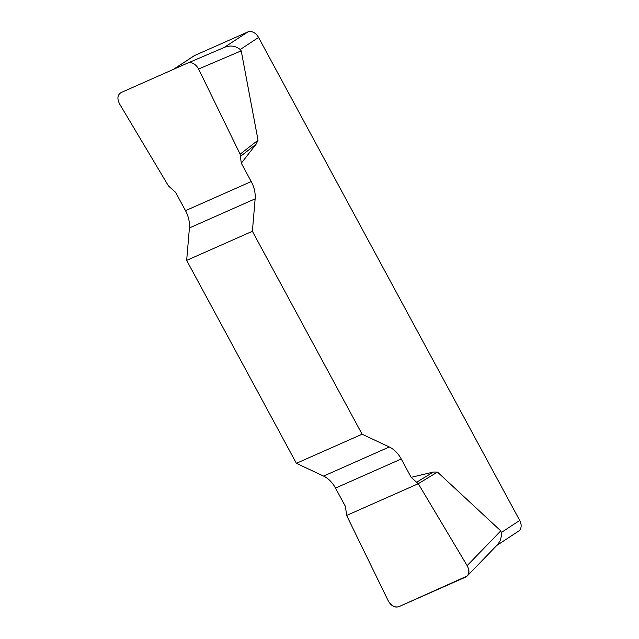 <?xml version="1.0" encoding="UTF-8"?>
<svg xmlns="http://www.w3.org/2000/svg" width="639" height="639" viewBox="0 0 639 639"><rect width="100%" height="100%" fill="white"/><g stroke="black" fill="none" stroke-linecap="round" stroke-linejoin="round"><path stroke-width="0.96" d="M173.361 69.403L193.913 55.905A9.457 6.797 56.7 0 1 194.623 55.513L247.828 31.95A9.457 6.797 56.7 0 1 258.563 37.469L240.224 49.515L241.215 50.848L258.044 140.197L256.119 144.166L241.302 163.201L240.12 154.199L198.609 69.012C195.582 63.852 191.948 61.863 187.698 63.053L121.098 92.551C117.456 94.86 116.961 98.678 119.605 104.005L168.464 185.941L175.589 192.315L185.51 210.662A23.635 16.302 -113.9 0 1 189.416 227.955L186.668 260.392L296.384 463.315L323.574 476.087A23.635 16.302 -113.9 0 1 335.515 488.092L345.443 506.447L346.634 515.449L388.137 600.644C391.164 605.804 394.798 607.785 399.048 606.603L467.197 576.019C469.393 573.295 469.377 569.836 467.141 565.651L418.281 483.715L411.157 477.341L401.236 458.986A23.635 16.302 66.1 0 0 389.295 446.973L362.105 434.208L296.384 463.315M186.668 260.392L252.389 231.286L255.137 198.849A23.635 16.302 66.1 0 0 251.231 181.556L241.302 163.201M252.389 231.286L362.105 434.208M411.157 477.341L433.402 472.037L437.483 472.061L500.776 530.881L501.367 532.479L519.707 520.434A9.457 6.797 56.7 0 1 518.636 531.105L496.719 545.506M258.563 37.469L519.707 520.434M240.224 49.515C235.839 46 230.871 45.169 225.319 47.014L187.698 63.053M497.741 544.444L500.345 540.45L501.264 536.512L501.367 532.479M416.884 482.07L433.402 472.037M418.281 483.715L437.483 472.061M240.695 156.212L256.119 144.166M240.12 154.199L258.044 140.197M467.101 565.587C470 571.066 469.497 574.916 465.599 577.121L399.095 606.579C394.774 608.016 391.108 606.012 388.105 600.572L346.634 515.449L418.281 483.715L467.101 565.587M224.105 47.534L247.828 31.95M194.623 55.513L173.728 69.244M255.137 198.849L189.416 227.955M185.51 210.662L251.231 181.556M323.574 476.087L389.295 446.973M401.236 458.986L335.515 488.092M467.141 565.651L500.776 530.881M241.215 50.848L198.609 69.012M467.325 575.883L497.733 544.46"/></g></svg>

